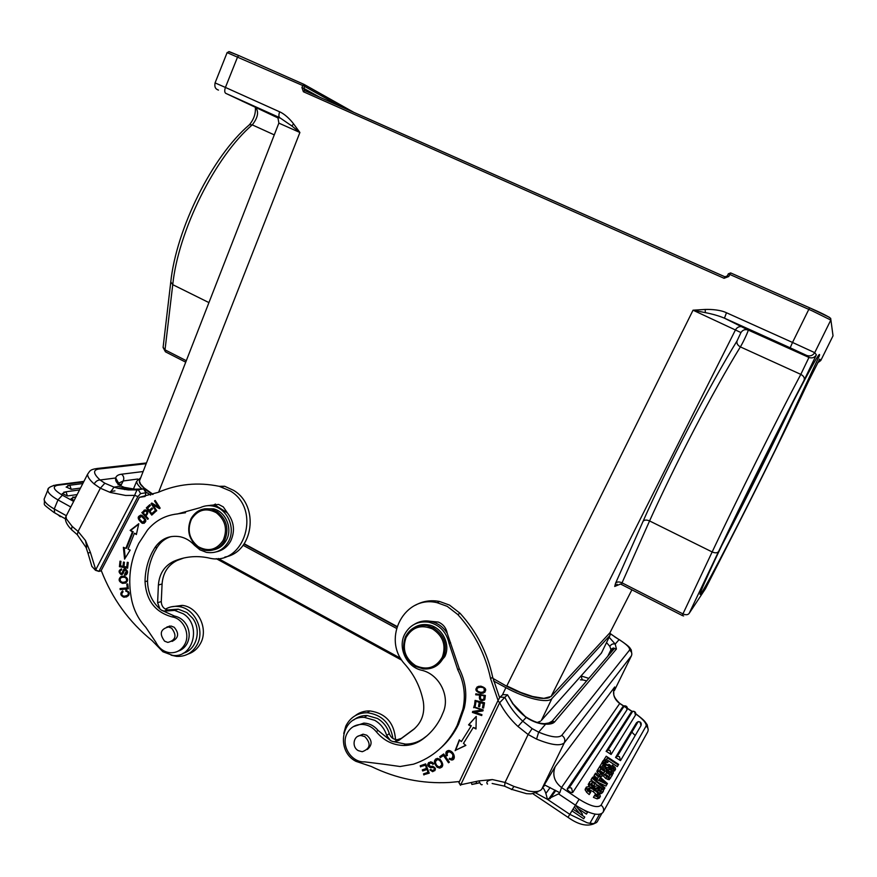 <?xml version="1.0" encoding="UTF-8"?>
<svg xmlns="http://www.w3.org/2000/svg" width="877" height="877" viewBox="0 0 877 877"><rect width="100%" height="100%" fill="white"/><g stroke="black" fill="none" stroke-linecap="round" stroke-linejoin="round"><path stroke-width="1.32" d="M701.479 592.874C700.339 594.584 699.879 594.913 700.109 593.85C700.953 589.245 721.387 545.351 749.484 488.434C777.537 431.561 806.511 375.4 815.851 359.504C818.986 354.33 820.138 353.146 819.315 355.93L775.432 449.594C744.584 512.442 709.307 581.012 701.479 592.874M150.647 495.099L145.823 491.964M142.063 489.059C138.511 485.99 136.691 483.424 136.637 481.352L140.693 477.768M396.459 628.37L243.115 545.308M516.871 691.24L507.158 686.505M610.085 632.69L609.997 635.441L551.896 698.585C547.972 703.716 525.751 698.574 505.886 687.645L493.521 680.947M617.156 584.268L614.711 586.45L615.599 583.183C616.98 581.703 619.074 581.572 621.87 582.766L682.942 613.9C685.858 615.172 687.941 614.985 689.179 613.352L718.592 551.501C741.942 502.269 781.999 422.045 804.11 380.201L816.377 354.812L814.722 352.664L830.815 320.061L812.354 310.94L728.392 273.821M726.474 312.749L792.523 342.447L790.177 347.807L724.457 318.176L726.474 312.749C720.587 309.921 711.686 309.241 705.218 309.449L705.316 312.629L693.038 310.195L740.955 332.558L737.02 340.978C710.447 383.797 666.367 468.428 643.104 521.234L615.599 583.183M278.853 123.12L299.901 132.493L293.576 123.865L291.866 125.981L279.719 117.661C278.645 116.74 278.634 114.799 279.664 111.828C284.488 113.835 290.287 119.404 293.576 123.865M158.649 492.15L299.901 132.493L291.855 125.981M740.955 332.558C742.72 329.905 745.11 329.061 748.147 330.015L724.457 318.176C719.096 315.928 712.716 314.076 705.316 312.629M705.218 309.449L693.038 310.195L506.818 685.902L520.631 692.424L532.613 696.502L543.872 698.366L551.085 696.47L735.573 329.686C737.425 326.88 739.947 325.992 743.148 326.989M830.716 318.439L830.705 318.384C827.756 316.137 820.719 312.607 809.581 307.805L792.523 342.447L814.722 352.664C812.793 355.591 810.14 356.533 806.774 355.481L790.177 347.807M793.159 349.671L764.678 336.823L793.159 349.671M266.608 112.223L242.074 101.074L266.608 112.223M682.24 615.501L621.333 584.422L649.572 520.938C659.307 499.134 677.888 460.71 693.795 430.267C711.269 396.777 726.792 368.987 740.374 346.897C743.477 341.877 749.079 329.544 748.147 330.015L808.956 357.443C812.135 358.518 814.601 357.641 816.377 354.812M610.129 632.536L550.888 696.667M227.11 52.631L302.762 85.54L301.94 87.547L303.891 88.445L304.714 86.45L302.762 85.54L303.804 84.324M319.962 97.358L303.891 88.445L304.604 90.539M304.725 90.594L724.983 276.814L727.318 275.926L728.754 276.518L730.651 272.922L809.592 307.794L829.423 317.31M301.94 87.547L303.398 91.745L304.637 90.55M727.329 275.904L728.327 273.81L727.351 275.926L724.95 276.814L724.073 278.294L728.754 276.518M830.683 318.395L833.029 335.825L820.773 360.535M153.069 494.332L144.058 487.919L140.55 484.06L139.41 481.067L140.199 479.05M303.891 84.324L238.829 55.58L237.667 56.753L225.422 87.437L215.073 82.909M721.365 546.316C742.687 505.634 773.7 443.269 793.641 400.899M414.909 728.338L401.348 738.379L397.16 739.749C393.302 739.475 390.671 737.414 389.289 733.556C387.206 726.912 383.249 721.881 377.384 718.449L367.112 715.522C362.026 715.413 357.52 716.915 353.617 720.039M499.594 697.653L492.644 677.11C487.48 652.828 476.617 631.539 460.03 613.242L449.517 605.097L439.541 601.479C430.925 599.824 422.878 601.063 415.424 605.207M395.363 741.723L395.417 741.131M395.516 739.563C394.277 722.867 385.748 713.319 369.941 710.918C364.372 710.776 359.438 712.387 355.141 715.731M343.729 733.479L345.812 726.09C350.285 717.254 357.443 712.804 367.299 712.749C381.802 714.667 390.353 723.24 392.94 738.467M474.084 707.333L481.363 709.789L474.194 706.895M481.813 715.084L472.846 712.047L473.01 711.4M483.008 710.578L474.643 712.19L482.92 710.907L483.172 709.932L473.898 706.796L473.657 707.706M480.947 710.173L472.67 711.455L472.418 712.42L481.692 715.566L481.933 714.656L474.643 712.19M425.597 764.897L426.332 768.482L426.803 768.044L425.597 764.897L421.092 766.443L420.774 765.588M427.22 769.129L427.844 772.407L427.22 769.129L423.163 770.521L422.846 769.677M429.138 772.911L424.402 774.534L424.073 773.689M421.092 766.443L425.126 765.325M424.402 774.534L429.237 773.163L425.674 763.9L420.204 765.785L420.62 766.882M426.332 768.482L422.275 769.874L422.692 770.96L426.748 769.567M427.844 772.407L423.503 773.887L423.931 774.983M481.133 695.308L484.553 695.899L481.133 695.308M484.126 696.261L483.786 699.068L484.542 695.91M483.764 699.068L482.306 699.671C480.607 699.418 480.081 698.081 480.717 695.669M484.542 700.01L482.843 700.35C480.267 700.219 479.324 698.476 480.015 695.11L476.134 694.441L476.189 693.882M479.598 695.472C478.908 698.837 479.851 700.591 482.427 700.712L484.871 699.397L485.365 695.461L475.816 693.817L475.718 694.803L480.015 695.11M433.315 763.944L431.056 762.672L429.423 763.428M434.97 770.565L433.117 771.245L430.475 769.578M434.247 769.666C435.387 768.34 435.102 767.463 433.381 767.068L431.056 767.287C428.261 766.728 427.45 765.15 428.612 762.552M432.821 764.382L433.666 763.889L432.504 762.442L430.662 761.828C426.671 763.768 426.65 765.742 430.596 767.726L432.909 767.507C435.124 768.373 434.981 769.403 432.493 770.565L430.793 769.403L429.927 769.885L432.646 771.683C436.34 769.863 436.329 768.055 432.602 766.246L430.147 766.454L428.897 763.889M433.293 763.955L430.585 763.1L428.93 763.9M441.208 766.169L442.172 764.525C441.997 761.685 440.616 759.855 438.007 759.054L436.362 759.844M441.712 764.963L439.541 767.002C437.086 766.377 435.705 764.58 435.387 761.609L437.546 759.482C440.155 760.293 441.548 762.113 441.712 764.963L442.172 764.525M442.008 767.002L440.101 767.682L437.513 766.717C434.784 763.955 434.148 761.389 435.617 759M440.068 759.35L437.459 758.364C433.545 759.668 433.413 762.595 437.053 767.156L439.64 768.12C443.609 766.969 443.74 764.042 440.068 759.35M452.905 758.09C454.034 754.527 452.828 752.236 449.309 751.194L447.698 751.984M453.65 758.956L451.951 759.581L449.748 758.232M447.281 755.349L446.93 751.14M446.842 755.525L447.402 755.546L446.81 753.54L448.86 751.611C453.146 753.332 453.99 755.755 451.414 758.89L449.506 758.616M449.057 759.043L451.502 760.008C456.544 760.26 454.264 750.953 448.728 750.471C446.02 750.865 445.242 752.696 446.382 755.952M465.709 745.286L455.591 750.252L459.548 740.045M471.311 725.75L461.368 741.591L471.311 725.75L468.987 724.468L476.255 716.454M476.014 728.359L473.284 727.482L463.484 743.389L465.862 745.417L455.591 750.252M470.883 726.145L468.559 724.862L476.255 716.366L476.003 728.984L473.284 727.482M461.368 741.591L459.329 739.859L455.141 750.668M449.309 762.113L443.959 755.097L440.813 757.289L440.188 756.402M440.813 757.289L443.499 755.525L448.52 762.782L449.364 762.19L443.674 753.968L439.684 756.752L440.353 757.717M475.29 705.678L474.523 705.481L475.422 700.482M479.697 706.325L478.93 706.128L479.653 702.082L476.441 701.282L479.237 702.455L478.502 706.5L479.609 706.785L480.344 702.729L483.249 703.464L482.46 707.794L483.578 708.079L484.532 702.784L475.082 700.394L474.523 705.481M483.665 707.618L482.876 707.421L483.655 703.102L480.344 702.729M474.095 705.853L475.213 706.138L476.025 701.644M484.137 691.449L484.214 687.864L481.232 686.844L477.932 687.7M483.797 688.215C485.518 690.725 484.521 692.096 480.782 692.348L477.877 691.361C476.036 688.883 477.011 687.491 480.815 687.195L484.214 687.864M484.937 692.205L481.221 693.016C476.606 691.898 475.246 689.87 477.132 686.954M478.349 686.384C474.391 689.081 475.213 691.405 480.804 693.378L483.282 693.159C487.163 690.331 486.384 688.006 480.936 686.176L478.349 686.384M426.989 735.77L422.813 738.883C417.627 742.326 411.883 744.08 405.569 744.124L392.403 741.416L394.639 741.756L398.849 740.385L412.914 729.971C421.607 722.944 425.071 713.494 423.317 701.633C420.467 687.053 414.054 674.292 404.078 663.341C381.78 637.678 404.977 594.595 437.228 602.729L447.259 606.358L457.827 614.569C474.501 632.964 485.43 654.374 490.627 678.798L498.07 700.416M459.46 781.528L449.353 782.481C422.144 783.906 396.13 778.579 371.322 766.498L355.876 761.313C335.135 750.701 341.909 715.544 364.448 717.386L374.764 720.335C380.651 723.788 384.641 728.853 386.724 735.529L390.473 740.528L378.031 730.42C374.194 725.816 369.48 723.372 363.878 723.097L353.278 726.671M415.512 666.421C404.56 658.978 401.206 649.133 405.426 636.877C409.998 628.228 417.145 624.468 426.88 625.586L433.37 627.833C444.453 635.266 447.851 645.176 443.554 657.553C439.245 665.698 432.536 669.491 423.416 668.932L415.512 666.421M442.282 657.246C435.979 667.77 427.088 670.576 415.621 665.676C405.218 658.605 402.017 649.243 406.04 637.579C412.223 627.066 421.081 624.194 432.613 628.995C443.148 636.066 446.371 645.483 442.282 657.246M437.459 665.117L444.771 656.72C451.096 644.266 441.92 626.748 428.151 624.841C423.152 624.04 418.548 624.917 414.328 627.472M364.843 736.603C371.278 743.586 370.412 748.618 362.245 751.721L358.364 750.679C351.293 747.072 353.475 735.09 361.138 735.573L364.843 736.603M367.32 749.473C372.517 744.902 372.319 740.144 366.729 735.211L363.034 734.181L357.959 736.285M383.238 764.152L364.722 761.872C351.491 762.727 340.714 745.735 346.853 733.863C350.055 727.636 355.13 724.479 362.08 724.38C367.704 724.654 372.429 727.099 376.288 731.725C383.709 740.626 392.918 745.22 403.913 745.494C410.25 745.45 416.005 743.685 421.212 740.232C429.894 734.301 436.603 726.463 441.339 716.706L443.488 711.664C450.131 695.373 438.719 673.942 421.541 670.225C406.731 667.035 397.676 648.092 404.472 634.674C409.647 625.049 417.671 620.872 428.568 622.166C439.673 624.83 446.514 631.955 449.09 643.532L457.794 669.787C464.185 682.569 465.873 695.713 462.881 709.197L457.081 725.586C447.511 744.639 432.986 757.509 413.495 764.185L400.109 766.52L383.238 764.152M440.539 748.18C448.048 741.525 454.056 733.556 458.561 724.281L464.328 707.947C467.32 694.518 465.632 681.429 459.263 668.691L447.237 633.326C446.207 627.954 443.236 624.205 438.336 622.067L430.136 621.256C424.523 620.335 419.327 621.311 414.569 624.172M447.237 633.326C443.334 627.044 437.941 623.087 431.045 621.442M577.965 808.462L586.428 814.13L587.469 812.442L584.279 810.304M571.947 810.874L583.698 818.756L584.751 817.046L572.988 809.175M574.358 806.95L579.741 813.692M581.879 815.128L582.492 814.119L575.4 805.261M550 798.761L555.788 790.517M550.142 787.535L545.867 793.477M613.659 720.247L614.349 720.708M622.396 725.915L623.087 726.419M589.3 786.537L594.661 789.179L599.484 793.312L600.35 796.404L598.169 797.127L594.474 795.647L594.935 794.869L597.369 795.746L598.542 795.165M586.384 787.086L589.289 786.516M590.254 787.93L587.952 788.675L590.747 792.074L590.276 792.852L587.59 790.462L586.351 787.064M594.354 790.045L590.243 787.919L589.201 789.618L593.312 791.745M598.651 795.264L597.939 793.049L594.365 790.034L593.312 791.734L597.533 795.746M600.186 796.667L599.298 798.114L599.473 797.072M594.474 795.636L593.422 797.357L597.127 798.859L598.18 797.138M597.138 798.848L599.309 798.114M586.285 787.184L585.112 789.497L586.527 792.172L589.212 794.562L590.276 792.852M585.88 788.248L585.343 788.796M586.307 788.544L585.266 790.254M587.59 790.462L586.538 792.172M589.695 793.795L589.223 794.562M588.182 789.443L589.201 789.629M597.939 793.049L596.897 794.748M594.935 794.869L593.422 797.357M595.384 788.039L592.435 786.801L589.75 784.279L589.541 782.087M597.259 787.436L594.705 789.201M598.914 786.844L597.292 787.458L596.261 789.147L598.257 788.631L600.592 790.484L601.644 788.807L598.947 786.866L597.906 788.544M600.602 791.624L597.862 790.243L598.311 789.486L600.613 790.484L601.721 789.991L601.644 788.807M601.337 793.532L602.367 791.865L600.613 791.635L599.572 793.334L601.348 793.542L602.554 791.799M603.431 791.142L602.378 791.843M603.135 789.015L603.409 791.131M594.244 786.548L598.41 785.518L603.124 789.015M589.092 783.161L589.519 782.076C590.396 780.705 592.413 781.034 595.593 783.073L595.132 783.808L592.512 782.646L591.23 783.183L591.241 784.476L594.233 786.526M589.75 784.279L589.07 786.472M588.511 783.775L588.697 785.967M592.435 786.801L591.953 787.59M594.507 787.864L593.981 788.73M595.275 789.596L596.217 789.114M599.298 786.954L598.257 788.631M595.373 783.424L600.241 787.458L599.21 789.136M598.311 789.486L597.292 791.131M597.303 791.142L597.862 790.232M603.223 791.416L602.367 792.808M591.175 784.323L594.102 785.496M592.512 782.646L591.471 784.323M595.132 783.808L594.102 785.485M592.008 778.129L592.392 777.515L604.933 787.864L604.56 788.5L592.008 778.129L590.988 779.796L593.543 781.922M604.56 788.5L603.584 790.089M601.249 788.291L602.784 789.563M599.112 779.708L600.032 778.206L605.24 782.701L599.112 779.708M598.509 776.89L595.055 773.92L595.549 773.141L607.443 783.567L606.95 784.422L592.72 777.614L593.225 776.825L597.314 778.82L598.509 776.89M597.489 778.546L594.036 775.575L595.055 773.92M606.95 784.422L605.919 786.077L598.432 782.503M599.583 775.443L600.592 773.821L602.302 774.95L601.315 776.583L599.583 775.443L599.09 776.244M601.315 776.583L600.668 777.625M605.645 773.876L606.402 772.626L610.129 775.082L609.219 776.562M609.044 776.66L605.503 774.325M605.656 773.876L606.95 775.981L608.495 776.715M608.506 776.726L610.129 775.082M599.725 770.203L600.592 768.8L604.768 771.552L603.88 772.988M603.716 773.141L599.66 770.466M599.747 771.179L600.592 768.8M599.769 771.19L603.475 773.284L604.768 771.552M597.084 770.74L599.386 767.046L612.179 775.465L610.085 778.107L606.752 776.836L604.527 774.435L603.519 776.068L605.744 778.48M598.289 771.036L598.114 769.14M604.494 774.413L600.734 773.185L598.322 771.058L597.314 772.692L599.901 774.939M597.116 770.762L597.281 772.681M601.732 775.882L603.486 776.046M606.752 776.836L605.744 778.469L609.055 779.73M610.085 778.107L609.077 779.741L610.776 777.767M609.405 769.063L608.408 770.675L609.405 769.063L611.51 770.806L611.664 772.155M609.778 768.449L612.957 771.091L613.396 772.977M613.418 772.999L611.751 773.437L606.588 770.225L605.908 771.332M606.577 770.225L603.014 764.755L601.469 767.243L599.912 766.213L601.885 763.078L604.944 765.555L606.654 768.318M606.698 768.329L609.131 771.42L611.773 772.067M610.677 772.166L611.51 770.817M599.912 766.213L599.397 767.046M601.469 767.243L603.014 764.755M602.028 766.366L604.702 770.543M604.22 765.961L603.233 767.572M605.262 767.967L604.264 769.589M608.781 772.078L608.276 772.9M611.751 773.437L610.984 774.676M613.231 773.24L612.398 774.588L612.409 773.481M611.609 775.093L612.42 774.61M608.408 770.686L610.041 771.924M603.233 762.727L602.927 760.885L604.659 760.447L608.002 762.08L607.629 762.683L604.417 761.927L606.095 764.338L608.243 764.974L608.912 764.349L610.447 765.369M609.208 766.07L605.733 764.974L603.244 762.738L602.696 763.626M612.354 765.073L611.006 767.276L612.354 765.073L615.205 767.528L615.577 769.25L614.064 769.677L611.412 768.471L609.23 766.07L608.243 767.682L609.296 769.239M614.032 768.219L611.982 765.709M610.469 765.38L610.337 766.542L611.653 767.748L613.999 768.318M607.629 762.683L608.002 762.069M602.784 761.115L601.775 763.264M606.259 767.43L608.221 767.671M609.888 767.265L608.901 768.866M611.412 768.471L610.94 769.239M614.064 769.688L613.078 771.278L614.613 770.872M615.424 769.491L614.591 770.85L614.558 769.721M604.966 763.407L606.643 764.284M604.385 759.12L606.215 756.215L618.658 764.371L618.274 765.029L607.399 757.892L605.974 760.173L604.385 759.12L603.595 760.414M605.974 760.173L607.399 757.892M618.274 765.029L617.298 766.608L606.424 759.482M637.513 722.725L636.527 722.714L615.588 757.41L620.499 760.633L619.491 756.687L617.397 756.215L615.544 757.596M641.021 725.476C641.712 722.988 640.758 721.705 638.171 721.618L640.078 722.023L640.999 725.608L620.565 760.534M632.032 712.365L631.067 712.343L606.193 751.26L611.094 754.472L635.463 715.183L634.553 711.664L632.734 711.258L631.067 712.343M623.613 706.95L622.659 706.928L567.386 788.697M627.384 708.748C627.362 706.752 626.353 705.788 624.369 705.832L569.348 787.579L567.233 788.916L569.348 787.579L571.552 788.127L572.681 792.545L627.044 709.756L626.134 706.237L624.369 705.832L622.659 706.928M567.167 789.168C568.68 791.569 570.51 792.687 572.681 792.545M613.483 692.315L613.549 692.391C614.755 692.6 611.006 695.088 619.809 703.42L619.929 703.661M542.819 787.721C544.573 789.322 546.075 793.17 547.347 799.276L558.539 793.882L559.789 792.72L561.532 787.524L579.105 799.254L569.809 814.349L547.347 799.276L535.704 792.929M543.663 786.625L544.803 785.036L559.789 792.72M610.436 633.819L619.096 639.618L615.216 644.08L609.131 637.217M547.818 723.569L552.126 721.157L614.415 648.52L616.432 649.013L615.216 644.08C612.924 643.488 611.137 644.255 609.844 646.393L606.522 642.578M581.067 675.915L588.807 678.381M614.547 636.746L619.096 639.618C626.912 644.529 630.377 648.059 629.478 650.186L561.762 735.343C558.496 738.215 550.8 737.162 538.664 732.163L536.571 739.092L528.118 734.52L532.142 728.612L538.664 732.163L545.604 724.183C539.75 724.172 533.282 721.935 526.189 717.485L513.133 703.891C516.4 709.372 524.786 716.399 523.766 715.369L526.189 717.485L522.725 721.157L532.142 728.612M627.395 708.473L619.71 703.518C613.867 699.035 612.19 693.521 614.7 686.976L613.571 690.846M561.762 735.343C564.591 737.25 565.446 739.728 564.339 742.775L541.756 789.157L555.24 766.553L614.7 686.976M504.571 786.198L511.368 789.201C511.39 790.199 512.223 789.267 513.878 786.406L505.042 782.448L528.118 734.52L517.978 726.485L522.725 721.157C515.27 714.295 509.307 706.347 504.812 697.336L507.52 694.814L502.729 694.617M476.595 781.528L476.047 783.632L479.818 782.766M513.144 703.913L507.52 694.814L512.968 704.143M517.978 726.485C510.502 719.578 504.396 711.653 499.66 702.696L497.884 700.745L458.923 782.646L460.513 785.31L499.66 702.696L504.812 697.325M479.774 782.69L471.914 784.4L471.366 782.788M504.79 697.336L499.978 697.138L502.872 694.617M499.978 697.116L497.928 700.756M458.923 782.646L460.6 784.772L479.039 780.87L492.381 779.565C482.536 781.341 489.245 785.09 487.173 783.83M72.758 530.782L72.769 530.793C71.475 530.201 71.289 528.754 72.21 526.441L78.086 531.44L77.297 534.762M146.185 463.692L98.553 469.063C92.809 470.116 93.324 473.755 100.077 479.993L115.709 477.987C115.051 480.969 116.937 483.676 121.355 486.11L114.032 487.141L104.856 483.227L100.077 479.993C97.72 480.004 95.746 481.32 94.157 483.951L100.351 488.204L78.086 531.44L85.486 540.528L90.386 552.378L87.952 553.091L91.91 566.564M80.487 488.083L71.19 489.333L66.224 486.987M77.165 494.573L67.408 495.965L62.344 493.565M71.278 498.487L74.106 500.548M145.111 496.459L145.889 492.775L140.627 493.598L137.93 496.525L134.63 495.384L95.472 570.291L98.915 571.387L95.801 569.951L90.386 552.378M145.889 492.775L143.587 488.906L138.303 489.695L140.627 493.598M135.179 489.223L124.326 487.371L121.355 486.11L118.198 482.986L118.066 484.817M136.669 490.846L136.143 489.892M104.856 483.227L100.351 488.204L110.239 492.435L125.652 495.461L134.63 495.384C136.264 491.153 137.305 489.322 137.766 489.87L128.36 489.936L117.913 488.281L124.326 487.371M91.822 566.312L95.472 570.291M137.93 496.525L99.123 570.982M146.207 492.841L144.826 489.695L143.598 488.895M98.915 571.409L101.348 570.795M177.987 651.205C181.945 649.945 184.97 647.401 187.075 643.554C189.794 638.05 189.87 632.328 187.305 626.397C184.477 620.73 180.213 617.287 174.534 616.071L161.434 610.184L164.098 611.148L174.622 610.381L183.326 613.812C201.842 625.18 193.225 658.441 172.67 655.382L162.936 651.764L151.973 640.484C129.051 622.023 112.135 598.684 101.228 570.467L139.377 497.314L144.738 496.535M124.677 575.18L126.167 574.884C128.25 572.78 127.987 570.839 125.356 569.052C123.328 567.331 122.824 573.361 121.081 573.547C119.48 572.242 119.667 571.026 121.64 569.918L121.585 568.932C118.45 570.28 118.263 572.155 121.059 574.534C122.429 574.819 123.427 573.591 124.063 570.828L125.367 570.149L126.431 571.026M125.433 574.018L127.176 570.85L126.409 571.048L124.611 574.216L124.677 575.169L125.389 574.062M125.882 590.144L125.817 591.219L127.516 591.723C129.281 594.266 128.064 595.768 123.876 596.217C121.432 595.264 121.158 593.806 123.065 591.843L122.616 590.89C119.886 593.378 120.313 595.494 123.887 597.27C129.752 596.371 130.596 594.025 126.409 590.199L125.882 590.144M125.685 582.997C128.667 580.377 128.174 578.075 124.194 576.09L121.004 576.485C118.077 579.313 118.603 581.604 122.583 583.38L125.685 582.997M141.822 512.574L147.731 519.348L148.323 518.713L145.922 515.95C148.52 513.198 148.377 511.159 145.494 509.844L141.833 512.585M146.316 507.882L151.765 515.117L155.404 511.806L154.758 510.951L151.765 513.67L149.912 511.214L152.598 508.759L151.962 507.915L149.276 510.359L147.599 508.145L150.471 505.525L149.824 504.67L146.316 507.882L150.077 504.999M124.578 559.12L130.169 550.054L128.042 549.199L134.433 533.249L136.374 534.553L138.763 523.712L130.158 530.377L132.427 531.9L125.849 548.322L123.383 547.325L124.578 559.12M141.964 523.12L142.699 523.372C147.029 522.33 146.821 519.688 142.074 515.435L141.372 515.194C136.965 516.18 137.163 518.822 141.964 523.12L142.721 522.977C138.5 519.776 137.799 517.156 140.627 515.117M151.107 503.584L156.062 511.258L156.72 510.754L152.828 504.724L159.439 508.66L160.151 508.112L155.185 500.438L154.527 500.942L158.419 506.972L151.809 503.047L151.107 503.584L152.138 503.234M119.415 566.685L127.614 568.208L128.228 562.475L127.264 562.3L126.748 567.013L123.953 566.498L124.413 562.245L123.46 562.069L122.999 566.323L120.489 565.851L120.971 561.324L120.006 561.148L119.415 566.685L120.182 566.498L120.752 561.28M120.171 589.596L128.36 588.807L127.757 583.961L126.792 584.06L127.264 587.875L120.05 588.566L120.171 589.596L120.949 589.377L120.84 588.489M185.496 512.738L174.315 514.339M216.674 551.765C222.813 550.383 227.505 546.788 230.728 540.966C235.266 531.002 234.137 521.629 227.34 512.848L223.306 506.906L218.625 504.428L206.413 505.81M139.377 497.314L158.277 492.315C177.614 483.951 197.928 481.944 219.195 486.307L230.278 490.956C261.741 509.351 244.694 565.698 210.239 558.309L207.904 557.783C195.933 555.448 184.488 556.654 173.58 561.401C164.361 565.983 159.296 573.865 158.397 585.036L157.608 602.718L159.899 608.934C151.809 601.545 147.687 592.227 147.533 580.969C147.687 570.445 150.077 560.666 154.703 551.633L157.246 547.204C160.71 541.843 165.369 538.292 171.223 536.56M127.198 570.828L125.214 570.127M122.287 574.358L121.826 574.325C119.415 572.791 119.195 570.993 121.169 568.932M121.892 573.35L124.83 569.02M125.992 574.961L125.444 574.983M125.817 591.219L126.628 590.243M126.683 596.93L124.655 597.04C121.421 595.626 120.774 593.641 122.703 591.087M126.518 595.889C129.248 594.792 129.84 593.323 128.272 591.504L126.584 590.999M127.516 591.723L128.272 591.493M125.356 583.139L123.35 583.161C119.382 581.396 118.855 579.105 121.771 576.277L122.177 576.101M148.18 518.866L142.578 512.431L141.844 512.563M142.589 512.442L144.321 510.052M152.28 514.656L147.073 507.75M152.203 508.232L149.276 510.359M154.999 511.28L151.765 513.67M125.258 558.024L124.205 547.654M132.427 531.9L133.183 531.747L126.628 548.147L125.849 548.322M133.183 531.747L130.158 530.388M130.925 530.223L138.643 524.238M136.505 533.972L134.433 533.249M144.245 523.295L142.721 522.977M156.61 510.831L151.853 503.453M154.527 500.942L155.273 500.822L159.165 506.84L158.419 506.972M159.866 508.331L152.828 504.724M127.647 567.879L120.182 566.498M124.194 562.201L123.767 566.125L122.999 566.323M127.998 562.431L127.527 566.816L126.748 567.013M128.338 588.664L120.949 589.377M127.571 583.983L128.031 587.656L127.264 587.875M155.799 642.139L145.779 627.252C138.785 619.732 134.126 610.841 131.802 600.581C127.582 580.234 129.917 561.148 138.796 543.312L147.544 529.993C155.547 520.51 165.545 515.161 177.549 513.933L200.318 507.63C204.703 505.558 209.263 505.119 214.032 506.314C227.899 509.449 235.814 528.678 228.48 541.537C223.295 550.219 215.917 553.815 206.347 552.335L199.934 549.813L194.475 545.286C190.484 540.879 185.771 538.05 180.333 536.79C169.634 534.959 161.105 538.621 154.769 547.785L152.214 552.236C147.577 561.302 145.176 571.113 145.023 581.67C146.24 600.493 155.262 612.234 172.111 616.904C183.425 618.515 190.627 634.235 184.696 644.496C181.298 650.339 176.365 653.08 169.897 652.718C163.615 651.863 158.912 648.333 155.799 642.139M227.34 512.848L216.323 505.876L210.875 505.207M213.056 505.295L215.468 504.056M183.107 653.277C196.448 649.989 201.863 630.333 192.677 618.285L186.889 612.574L178.228 609.164L167.737 609.932C163.626 608.923 161.478 606.128 161.28 601.545L162.081 583.961C162.969 572.845 168.011 565.007 177.198 560.447L183.786 558.013M224.874 557.038C253.486 552.422 259.756 505.678 233.633 490.375L224.665 486.264L219.195 486.307M125.17 582.109C127.669 581.1 128.108 579.598 126.507 577.603L122.396 577.143M145.231 515.15L143.115 512.727L145.45 510.907C147.38 511.938 147.303 513.352 145.231 515.15L145.977 515.018C148.049 513.22 148.125 511.806 146.207 510.776L145.637 510.831M143.949 522.308L145.703 519.732L142.074 516.038L140.89 516.115M213.867 549.791C219.283 548.574 223.427 545.406 226.299 540.298C232.942 528.853 225.882 511.62 213.473 508.846L204.714 508.792M172.035 641.416C178.667 638.138 179.379 633.413 174.172 627.241L171.081 626.046L166.915 626.967M165.402 609.153C169.502 606.785 173.942 605.919 178.7 606.555C194.837 608.189 205.448 630.607 196.876 645.121C192.162 653.069 185.387 656.818 176.54 656.38L171.103 655.174M120.916 581.615C119.217 578.754 120.302 577.263 124.172 577.143L125.729 577.811C127.549 580.651 126.485 582.153 122.539 582.317L120.916 581.615M139.081 518.625L141.318 516.169L144.946 519.875L142.699 522.396L139.081 518.625M191.087 518.603C195.911 510.6 202.751 507.476 211.62 509.219L217.288 511.751C226.891 519.546 229.292 529.215 224.49 540.747C219.842 548.421 213.275 551.589 204.79 550.241L198.224 547.434C188.73 539.662 186.352 530.048 191.087 518.603M171.618 628.173C177.099 635.474 175.839 640.221 167.847 642.424L164.624 641.197C159.143 633.83 160.436 629.083 168.516 626.967L171.618 628.173M187.897 654.121C193.28 652.389 197.424 648.925 200.34 643.718C208.879 629.28 198.323 606.983 182.263 605.371L171.147 606.862M191.438 519.261C197.84 509.603 206.139 507.432 216.345 512.738C225.477 520.16 227.757 529.346 223.186 540.309C216.685 549.945 208.364 552.072 198.224 546.667C189.202 539.267 186.944 530.136 191.438 519.261M169.195 626.726L169.349 626.068M169.568 626.035L169.436 626.638M689.179 613.352L705.481 588.708L737.809 525.213C762.113 477.494 791.295 418.143 808.704 380.87L808.791 380.684M817.594 362.892L820.784 360.524L819.699 359.121L808.704 380.87M140.134 483.359C141.614 486.527 145.801 490.221 152.686 494.464M396.897 626.803L244.025 544.047M244.223 543.773L397.007 626.463M549.528 697.533C541.262 700.306 526.989 696.557 506.698 686.263L506.72 686.252C525.4 695.823 539.202 699.736 548.136 697.993M506.687 686.231L492.918 678.381M631.9 589.826L609.57 633.501M728.327 273.81L730.662 272.911L728.316 273.887M683.632 615.95L682.262 615.522L682.942 613.9L712.157 551.951L649.572 520.938C646.656 519.699 644.496 519.809 643.104 521.234M614.711 586.45L620.488 584.049M737.02 340.978C736.472 343.313 737.59 345.286 740.374 346.897L800.811 374.38L808.956 357.443L806.774 355.481M218.472 90.101C214.58 88.73 214.58 85.968 215.084 82.876L227.165 52.499C230.772 51.765 224.841 49.89 238.829 55.58L303.99 84.356L304.714 86.45L340.616 106.501M238.895 55.591L229.116 51.776M208.934 302.598L172.747 284.663L165.019 349.846L186.308 360.699M163.133 347.095L165.906 352.061L185.727 362.168M274.271 134.883L252.269 124.874C215.347 156.347 178.283 230.826 172.747 284.663L170.774 281.955M255.898 107.97L256.04 108.035C258.934 112.366 257.674 117.978 252.269 124.874L249.485 124.698L248.651 125.433M304.22 84.488L353.87 112.377M724.073 278.294L303.398 91.745M819.699 359.121L819.151 359.976M704.889 589.607L705.481 588.708M718.592 551.501C717.353 553.091 715.215 553.244 712.157 551.951C736.154 500.942 777.778 417.562 800.811 374.38C803.716 375.97 804.823 377.91 804.11 380.201M279.664 111.828L225.422 87.437C224.424 90.386 224.523 92.348 225.696 93.313L278.097 117.989M279.653 117.989C274.545 115.545 274.567 115.435 279.719 117.661L225.696 93.313M218.209 558.506L400.69 658.353M502.455 694.869L505.886 687.645M216.257 558.649L401.852 660.249M537.305 722.451L540.473 721.234M609.997 635.441L601.425 653.08L541.328 720.499L551.896 698.585M601.885 652.115L600.997 653.562M490.627 678.798L492.644 677.11M457.827 614.569L460.03 613.242M412.914 729.971L414.58 728.634M401.348 738.379L398.849 740.385M389.289 733.556L386.724 735.529M392.403 741.416L390.473 740.528M462.881 709.197L464.328 707.947M457.794 669.787L459.263 668.691M449.09 643.532L450.592 642.534M421.212 740.232L422.813 738.883M376.288 731.725L378.031 730.42M611.905 722.845L612.606 723.306M620.686 728.59L621.497 728.908M600.734 773.185L599.725 774.819M608.605 777.8L607.597 779.434M605.733 764.974L605.196 765.851M615.588 757.41L617.397 756.215L638.171 721.618L636.527 722.714M606.193 751.26L608.046 750.054L610.085 750.526L611.094 754.472M579.105 799.254C590.473 806.281 597.796 808.243 601.063 805.174C603.661 807.257 604.286 809.701 602.938 812.497C598.859 816.443 589.695 813.999 575.444 805.185L558.539 793.882M601.063 805.174L646.097 726.068C648.213 727.735 648.717 729.719 647.621 732.01L603.157 812.102M594.288 823.646C587.075 826.803 578.316 824.698 568 817.331L569.809 814.349L587.02 822.714C592.534 824.139 595.976 823.744 597.358 821.519L601.688 813.735M635.825 713.955C643.279 719.403 646.7 723.448 646.097 726.068M632.043 711.466L627.406 708.484M630.859 714.196L630.168 713.757M622.396 708.748L621.727 708.309M619.71 703.518L561.532 787.524C554.22 781.747 552.115 774.753 555.24 766.553M597.358 821.519L596.809 822.242M591.843 823.547L590.177 822.779L589.761 823.317M595.11 814.152L590.177 822.779M635.2 735.507L631.21 731.517M581.517 675.948C581.462 678.677 582.164 680.059 583.643 680.092L586.647 680.914M611.159 650.197L609.844 646.393M607.805 656.226L611.236 649.177C613.001 647.928 614.053 647.697 614.404 648.498L610.852 650.723L608.649 655.251M616.432 649.013L554.67 721.837C553.168 723.569 550.142 724.347 545.604 724.183L544.803 723.678C551.304 722.67 553.749 721.826 552.126 721.157L554.67 721.837M614.295 690.78L631.44 655.788L564.339 742.775C560.447 746.316 551.184 745.088 536.571 739.092M631.44 655.788C632.295 653.464 631.637 651.589 629.478 650.186M610.414 633.676L614.645 636.691M513.878 786.406L528.228 790.999C535.255 792.26 539.761 791.646 541.756 789.157M541.602 723.81L544.76 723.657M525.542 716.673L525.992 716.991C533.139 721.508 539.41 723.733 544.803 723.678M504.582 786.198L505.042 782.448L492.381 779.565M482.207 784.63C481.254 785.244 480.201 783.994 479.039 780.87M471.87 784.466L476.047 783.632M118.57 483.074L115.709 477.987C116.213 475.904 118.165 474.632 121.563 474.205L143.126 471.541M137.744 479.028L123.229 480.969L120.796 485.661M94.157 483.951C89.64 479.971 87.459 476.715 87.612 474.172L66.038 516.29L66.422 518.932L72.21 526.441M67.178 514.075L66.038 516.29C63.999 519.853 67.244 525.575 72.046 530.125M93.992 469.031L97.259 468.471L98.553 469.063M121.563 474.205C123.767 476.003 124.315 478.261 123.229 480.969L118.592 483.227M83.633 481.944L57.443 485.288C51.984 486.603 53.629 489.903 62.388 495.198L73.657 501.414M62.388 495.198L57.97 499.901L70.796 507.005M137.755 489.881L117.913 488.281L114.032 487.141L110.239 492.435M143.587 488.906L134.718 489.213M124.446 489.552L123.756 487.448M67.759 485.518L69.952 485.54L71.19 489.333M63.878 492.096L66.137 492.096L67.408 495.965M72.78 497.029L75.674 497.478M53.53 485.419L57.443 485.288M66.192 515.621L54.253 508.989L57.97 499.901C51.272 496.097 47.884 492.852 47.786 490.177L48.553 488.653M44.65 497.873L44.124 499.177C44.201 501.896 47.577 505.174 54.253 508.989L54.681 512.881L65.545 518.932M77.329 534.773L86.11 547.544C86.889 548.311 86.68 545.976 85.486 540.528M61.335 516.575L60.228 516.63L57.663 514.536M121.771 576.277L121.004 576.485M154.769 547.785L157.246 547.204M147.533 580.969L145.023 581.67M159.899 608.934L161.434 610.184M172.111 616.904L174.534 616.071M157.608 602.718L161.28 601.545M166.751 610.951L170.39 609.734M162.081 583.961L158.397 585.036M173.58 561.401L177.198 560.447M126.507 577.603L125.729 577.811M145.703 519.732L144.946 519.875M620.269 583.972L621.267 584.389M353.749 112.322L303.683 84.269M165.446 351.83L163.089 347.489L170.73 282.339C176.211 228.974 212.344 156.117 249.485 124.698C253.804 119.371 255.766 113.714 255.382 107.728M724.95 276.814L304.889 90.671M809.581 307.805L730.651 272.922M152.653 494.475C138.226 485.025 139.443 481.966 139.41 481.067L278.875 123.076M278.875 123.087L277.932 117.682M537.831 722.604L539.256 721.881M136.637 481.352L133.392 489.125M367.299 712.749L369.941 710.918M437.228 602.729L439.541 601.479M364.448 717.386L367.112 715.522M394.639 741.756L397.16 739.749M426.88 625.586L428.151 624.841M361.138 735.573L363.034 734.181M428.568 622.166L430.136 621.256M403.913 745.494L405.569 744.124M362.08 724.38L363.878 723.097M542.512 800.197L546.042 802.576M555.009 790.1L548.706 799.057M552.85 807.158L556.402 809.537M586.154 787.787L585.112 789.497M598.783 794.781L598.278 795.603M589.267 782.887L588.226 784.575M601.863 789.53L601.348 790.374M597.851 769.809L596.842 771.442M612.99 773.382L612.563 774.084M602.729 761.455L601.754 763.056M615.194 769.622L614.733 770.368M635.803 714.13C635.748 712.135 634.729 711.181 632.734 711.258L608.046 750.054L606.15 751.446M648.213 729.796L647.193 724.775C644.474 721.146 645.593 721.267 635.825 713.79M632.185 711.4L627.406 708.32M627.384 708.309L619.907 703.486M599.473 814.404L594.431 823.382M580.399 679.839L582.81 679.971M619.294 639.618C631.561 647.939 629.423 647.741 631.254 649.912L631.846 654.143M511.729 789.366L526.485 793.674L531.045 793.882L537.853 791.854M567.989 817.331L532.832 793.696M504.352 786.11L492.15 783.479M87.612 474.172C89.991 471.146 89.487 469.568 97.259 468.471L146.459 462.968M72.901 530.848L77.023 534.488M66.148 487.141L69.327 485.299L82.811 483.556M62.267 493.729L65.49 491.854L79.544 489.925M119.25 484.466L121.585 484.148M71.201 498.651L76.167 496.525M110.502 491.526L114.931 490.89M83.907 481.396L56.402 484.893C50.384 486.275 47.511 488.04 47.786 490.177L44.124 499.177C45.648 506.61 40.145 501.852 54.089 512.552M86.11 547.544L87.952 553.091M125.367 570.039L126.135 569.842M121.826 574.325L121.059 574.534M124.655 597.04L123.887 597.27M126.332 591.251L127.099 591.032M123.35 583.161L122.583 583.38M143.455 523.218L142.699 523.372M216.323 505.876L214.032 506.314M164.098 611.148L167.737 609.932M221.267 486.823L224.665 486.264M174.622 610.381L178.228 609.164M124.951 576.934L124.172 577.143M146.207 510.776L145.45 510.907M142.074 516.038L141.318 516.169M211.62 509.219L213.473 508.846M168.516 626.967L171.081 626.046M178.7 606.555L182.263 605.371"/></g></svg>
